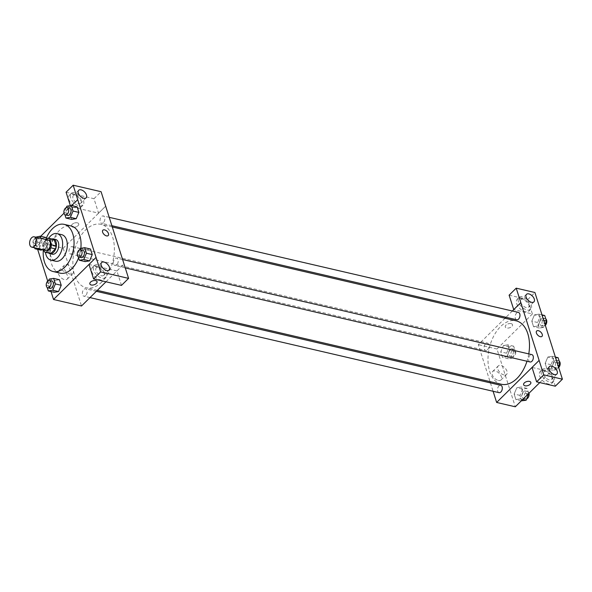 <?xml version="1.0" encoding="UTF-8"?>
<svg xmlns="http://www.w3.org/2000/svg" width="592" height="592" viewBox="0 0 592 592"><rect width="100%" height="100%" fill="white"/><g stroke="black" fill="none" stroke-linecap="round" stroke-linejoin="round"><path stroke-width="0.44" stroke-dasharray="2.96 2.22" d="M45.769 250.394A5.298 3.241 103.1 0 1 43.593 246.487A5.298 3.241 103.1 0 1 45.628 241.018A5.298 3.241 103.1 0 1 48.167 240.071M50.002 253.317A7.193 4.396 103.1 0 1 49.069 252.91L47.108 246.731L42.446 245.643L43.808 249.935M46.243 239.627L43.172 242.661A7.193 4.396 103.1 0 0 42.446 245.643M47.715 238.169L52.377 239.249L47.834 243.749L43.172 242.661M52.377 239.249A7.193 4.396 103.1 0 1 53.258 239.309M47.108 246.731A7.193 4.396 103.1 0 1 47.834 243.749M51.859 238.983A7.57 4.625 -76.9 0 0 47.123 245.266A7.57 4.625 -76.9 0 0 48.603 252.991M52.251 254.227A7.57 4.625 103.1 0 1 49.143 248.655A7.57 4.625 103.1 0 1 52.052 240.84A7.57 4.625 103.1 0 1 55.678 239.486M49.069 252.91L44.407 251.822M48.699 238.25A13.623 8.332 -76.9 0 0 45.443 252.259M61.709 234.676A13.623 8.332 -76.9 0 0 50.512 246.057A13.623 8.332 -76.9 0 0 55.544 261.205M45.747 239.508A24.213 14.815 -76.9 0 0 43.349 249.831M80.838 248.3A24.213 14.815 103.1 0 1 78.573 257.816M60.147 273.149A24.213 14.815 103.1 0 1 50.194 255.322A24.213 14.815 103.1 0 1 59.518 230.303A24.213 14.815 103.1 0 1 71.107 225.981M71.713 205.587L64.01 213.201M40.678 236.282L35.202 241.691L37.644 249.38M47.7 281.082L51.023 291.567M66.859 206.216L72.69 207.57L77.115 206.845L72.69 207.57L70.026 213.853L71.795 219.41L70.026 213.853L64.195 212.498L64.883 214.659M80.238 248.396L86.069 249.757L90.495 249.032L86.069 249.757L83.413 256.04L85.174 261.597L83.413 256.04L77.582 254.686L78.262 256.847M49.203 279.091L55.034 280.445L59.459 279.72L55.034 280.445L52.377 286.728L54.138 292.293L52.377 286.728L46.546 285.374L47.227 287.534M35.823 236.904L41.655 238.258L46.08 237.533L41.655 238.258L38.991 244.54L40.759 250.105L38.991 244.54L33.159 243.186L34.625 247.804M37.141 248.388L39.353 248.026L45.177 249.38L42.972 249.743L45.177 249.38L47.841 243.097L46.287 238.191L47.841 243.097L42.01 241.743L40.952 238.398M121.493 285.388L116.913 270.944L123.994 263.936M116.913 270.944L89 264.454M105.99 281.785L124.009 263.973M97.058 281.651L97.051 281.651A3.781 2.087 162.4 0 0 92.818 280.808A3.781 2.087 162.4 0 0 89.843 283.938L89.843 283.938M91.834 271.809A8.325 4.729 45.3 0 0 97.562 278.743A8.325 4.729 45.3 0 0 104.103 279.217A8.325 4.729 45.3 0 0 101.609 269.974A8.325 4.729 45.3 0 0 92.396 267.377A8.325 4.729 45.3 0 0 91.834 271.809M93.61 270.056A8.325 4.729 -134.7 0 1 94.172 265.63A8.325 4.729 -134.7 0 1 103.385 268.22A8.325 4.729 -134.7 0 1 105.872 277.463A8.325 4.729 -134.7 0 1 99.33 276.989A8.325 4.729 -134.7 0 1 93.61 270.056M101.358 275.761A5.298 3.004 45.3 0 0 103.748 275.31A5.298 3.004 45.3 0 0 103.356 270.921A5.298 3.004 45.3 0 0 98.686 267.332A5.298 3.004 45.3 0 0 96.296 267.776A5.298 3.004 45.3 0 0 96.688 272.172A5.298 3.004 45.3 0 0 101.358 275.761M58.438 273.859A5.95 3.382 45.3 0 0 62.53 278.817A5.95 3.382 45.3 0 0 67.207 279.158A5.95 3.382 45.3 0 0 65.431 272.549A5.95 3.382 45.3 0 0 58.837 270.692A5.95 3.382 45.3 0 0 58.438 273.859M105.702 206.157L63.189 248.196L35.202 241.691M63.189 248.196L81.518 305.99M64.04 268.324A5.95 3.382 -134.7 0 1 64.439 265.157A5.95 3.382 -134.7 0 1 71.025 267.014A5.95 3.382 -134.7 0 1 72.809 273.622A5.95 3.382 -134.7 0 1 68.132 273.282A5.95 3.382 -134.7 0 1 64.04 268.324M77.33 222.821A3.781 2.087 162.4 0 0 73.216 223.576A3.781 2.087 162.4 0 0 71.514 226.151A3.781 2.087 162.4 0 0 75.746 226.995A3.781 2.087 162.4 0 0 78.721 223.865A3.781 2.087 162.4 0 0 77.33 222.821A3.781 2.087 -17.6 0 1 78.721 223.865A3.781 2.087 -17.6 0 1 75.746 226.995A3.781 2.087 -17.6 0 1 71.514 226.151A3.781 2.087 -17.6 0 1 73.216 223.576A3.781 2.087 -17.6 0 1 77.33 222.821M66.082 192.222L93.995 198.705L98.583 213.15L70.67 206.667L77.752 199.659M98.583 213.15L105.665 206.149M68.924 199.571A8.325 4.729 45.3 0 0 74.644 206.504A8.325 4.729 45.3 0 0 81.185 206.978A8.325 4.729 45.3 0 0 78.699 197.735A8.325 4.729 45.3 0 0 69.486 195.145A8.325 4.729 45.3 0 0 68.924 199.571M70.67 206.667L70.344 205.646M70.692 197.817A8.325 4.729 -134.7 0 1 71.255 193.392A8.325 4.729 -134.7 0 1 80.468 195.982A8.325 4.729 -134.7 0 1 82.961 205.224A8.325 4.729 -134.7 0 1 76.42 204.751A8.325 4.729 -134.7 0 1 70.692 197.817M78.447 203.522A5.298 3.004 45.3 0 0 80.83 203.071A5.298 3.004 45.3 0 0 80.438 198.683A5.298 3.004 45.3 0 0 75.769 195.094A5.298 3.004 45.3 0 0 73.386 195.545A5.298 3.004 45.3 0 0 73.778 199.933A5.298 3.004 45.3 0 0 78.447 203.522M93.995 198.705L101.084 191.697M102.882 230.192L102.875 230.192A3.781 2.146 45.3 0 0 104.014 234.395A3.781 2.146 45.3 0 0 108.195 235.572L108.195 235.572M72.357 253.332A3.781 2.316 103.1 0 1 70.544 254.005A3.781 2.316 103.1 0 1 69.146 249.802A3.781 2.316 103.1 0 1 72.261 246.635A3.781 2.316 103.1 0 1 73.815 249.424A3.781 2.316 103.1 0 1 72.357 253.332M116.772 264.831A3.781 2.316 103.1 0 1 114.966 265.505A3.781 2.316 103.1 0 1 113.412 262.715A3.781 2.316 103.1 0 1 114.863 258.808A3.781 2.316 103.1 0 1 116.676 258.134A3.781 2.316 103.1 0 1 118.23 260.917A3.781 2.316 103.1 0 1 116.772 264.831M103.393 222.644A3.781 2.316 103.1 0 1 101.58 223.317A3.781 2.316 103.1 0 1 100.026 220.527A3.781 2.316 103.1 0 1 101.484 216.62A3.781 2.316 103.1 0 1 103.297 215.947A3.781 2.316 103.1 0 1 104.851 218.729A3.781 2.316 103.1 0 1 103.393 222.644M85.736 295.519A3.781 2.316 103.1 0 1 83.931 296.192A3.781 2.316 103.1 0 1 82.377 293.41A3.781 2.316 103.1 0 1 83.827 289.503A3.781 2.316 103.1 0 1 85.64 288.822A3.781 2.316 103.1 0 1 87.194 291.612A3.781 2.316 103.1 0 1 85.736 295.519M101.831 281.977A32.567 19.921 103.1 0 1 86.24 287.793A32.567 19.921 103.1 0 1 72.86 263.81A32.567 19.921 103.1 0 1 85.396 230.162A32.567 19.921 103.1 0 1 100.98 224.346A32.567 19.921 103.1 0 1 114.367 248.337A32.567 19.921 103.1 0 1 101.831 281.977M501.365 384.26A32.567 19.921 103.1 0 1 487.986 360.269A32.567 19.921 103.1 0 1 500.521 326.629A32.567 19.921 103.1 0 1 516.106 320.812M528.774 353.898A32.567 19.921 103.1 0 1 526.984 361.246M487.482 349.798A3.781 2.316 -76.9 0 0 488.94 345.891A3.781 2.316 -76.9 0 0 487.386 343.101A3.781 2.316 -76.9 0 0 484.271 346.268A3.781 2.316 -76.9 0 0 485.669 350.471A3.781 2.316 -76.9 0 0 487.482 349.798M530.092 361.971A3.781 2.316 103.1 0 1 528.538 359.181A3.781 2.316 103.1 0 1 529.988 355.274A3.781 2.316 103.1 0 1 531.801 354.601M516.705 319.784A3.781 2.316 103.1 0 1 515.151 316.994A3.781 2.316 103.1 0 1 516.609 313.087A3.781 2.316 103.1 0 1 518.422 312.413M499.056 392.659A3.781 2.316 103.1 0 1 497.502 389.876A3.781 2.316 103.1 0 1 498.952 385.962A3.781 2.316 103.1 0 1 500.765 385.288M512.354 311L505.99 317.29M505.028 318.244L478.314 344.662L490.035 381.625M490.442 382.891L493.099 391.275M532.045 367.44L539.157 360.41M536.663 330.995L536.663 330.995A3.781 2.146 45.3 0 0 537.795 335.198A3.781 2.146 45.3 0 0 541.983 336.374L541.983 336.374M546.46 371.384A5.298 3.004 45.3 0 0 544.07 371.835A5.298 3.004 45.3 0 0 544.47 376.223A5.298 3.004 45.3 0 0 549.132 379.812A5.298 3.004 45.3 0 0 551.522 379.368A5.298 3.004 45.3 0 0 551.13 374.973A5.298 3.004 45.3 0 0 546.46 371.384M541.384 374.107A8.325 4.729 -134.7 0 1 541.946 369.682A8.325 4.729 -134.7 0 1 551.159 372.272A8.325 4.729 -134.7 0 1 553.653 381.514A8.325 4.729 -134.7 0 1 547.112 381.041A8.325 4.729 -134.7 0 1 541.384 374.107M539.615 375.861A8.325 4.729 45.3 0 0 545.336 382.795A8.325 4.729 45.3 0 0 551.877 383.268A8.325 4.729 45.3 0 0 549.383 374.026A8.325 4.729 45.3 0 0 540.17 371.436A8.325 4.729 45.3 0 0 539.615 375.861M523.543 299.145A5.298 3.004 45.3 0 0 521.16 299.596A5.298 3.004 45.3 0 0 522.743 305.479A5.298 3.004 45.3 0 0 528.604 307.13A5.298 3.004 45.3 0 0 528.212 302.734A5.298 3.004 45.3 0 0 523.543 299.145M518.466 301.868A8.325 4.729 -134.7 0 1 519.029 297.443A8.325 4.729 -134.7 0 1 528.242 300.04A8.325 4.729 -134.7 0 1 530.735 309.283A8.325 4.729 -134.7 0 1 524.194 308.802A8.325 4.729 -134.7 0 1 518.466 301.868M516.698 303.622A8.325 4.729 45.3 0 0 522.425 310.556A8.325 4.729 45.3 0 0 528.967 311.029A8.325 4.729 45.3 0 0 526.473 301.787A8.325 4.729 45.3 0 0 517.26 299.197A8.325 4.729 45.3 0 0 516.698 303.622M509.12 295.171L527.82 299.515L532.4 313.96L513.745 309.631M527.82 299.515L534.902 292.507M555.311 386.199L550.73 371.754L532.038 367.41M547.837 357.057L545.18 363.347L546.941 368.905L551.367 368.187L554.023 361.89L552.262 356.332L547.837 357.05L545.18 363.34L546.941 368.905L551.367 368.18L554.031 361.897L552.262 356.332L547.837 357.057L553.668 358.412L551.011 364.694L552.773 370.259L557.198 369.534L558.419 366.648M522.743 399.43L520.331 398.875L522.988 392.585L521.226 387.027L516.801 387.738M528.693 393.547L527.058 388.382L522.632 389.107L516.801 387.753L514.145 394.035L515.906 399.593L520.331 398.875L522.995 392.585L521.226 387.027L516.801 387.753L514.145 394.035L515.906 399.593L520.331 398.882M512.776 358.042L515.44 351.759L513.678 346.194L509.253 346.919L506.589 353.202L508.358 358.759L512.776 358.042L506.952 356.687L509.608 350.397L507.847 344.84L503.422 345.565L500.765 351.848L502.527 357.405L506.952 356.695L509.608 350.397L507.847 344.84L503.422 345.558M534.458 314.87L531.801 321.16L533.562 326.717L537.98 326L540.644 319.71L538.883 314.152L534.458 314.863L531.794 321.153L533.562 326.717L537.987 325.992L540.644 319.71L538.883 314.152L534.458 314.87L540.289 316.224L537.625 322.514L539.393 328.072L543.811 327.346L545.04 324.46M539.771 382.587L550.73 371.754M532.4 313.96L496.969 348.999L515.299 406.785M498.309 380.464A5.95 3.382 45.3 0 0 500.995 379.96A5.95 3.382 45.3 0 0 499.211 373.352A5.95 3.382 45.3 0 0 492.625 371.495A5.95 3.382 45.3 0 0 493.062 376.431A5.95 3.382 45.3 0 0 498.309 380.464M496.969 348.999L478.314 344.662M503.91 374.921A5.95 3.382 -134.7 0 1 498.664 370.888A5.95 3.382 -134.7 0 1 498.22 365.96A5.95 3.382 -134.7 0 1 504.806 367.81A5.95 3.382 -134.7 0 1 506.589 374.418A5.95 3.382 -134.7 0 1 503.91 374.921M511.111 323.617A3.781 2.087 162.4 0 0 506.996 324.379A3.781 2.087 162.4 0 0 505.294 326.954A3.781 2.087 162.4 0 0 509.527 327.798A3.781 2.087 162.4 0 0 512.502 324.668A3.781 2.087 162.4 0 0 511.111 323.617M511.111 323.624A3.781 2.087 -17.6 0 1 512.509 324.668A3.781 2.087 -17.6 0 1 509.527 327.798A3.781 2.087 -17.6 0 1 505.294 326.954A3.781 2.087 -17.6 0 1 506.996 324.379A3.781 2.087 -17.6 0 1 511.111 323.624M530.839 382.454L530.839 382.454A3.781 2.087 162.4 0 0 526.599 381.611A3.781 2.087 162.4 0 0 523.624 384.741L523.624 384.741M510.06 349.472A3.781 2.316 103.1 0 1 511.873 348.792A3.781 2.316 103.1 0 1 513.271 353.002A3.781 2.316 103.1 0 1 510.156 356.162A3.781 2.316 103.1 0 1 508.602 353.38A3.781 2.316 103.1 0 1 510.06 349.472M515.44 351.759L509.608 350.397M513.678 346.194L507.847 344.84M509.253 346.919L503.422 345.565L500.758 351.848L502.527 357.405L506.952 356.687M506.589 353.202L500.758 351.848M508.358 358.759L502.527 357.405M512.391 350.013A3.781 2.316 103.1 0 1 514.204 349.339A3.781 2.316 103.1 0 1 515.602 353.542A3.781 2.316 103.1 0 1 512.494 356.702A3.781 2.316 103.1 0 1 510.933 353.92A3.781 2.316 103.1 0 1 512.391 350.013M522.632 389.107L519.976 395.389L521.737 400.947M523.446 391.652A3.781 2.316 103.1 0 1 525.252 390.979A3.781 2.316 103.1 0 1 526.651 395.19A3.781 2.316 103.1 0 1 523.543 398.349A3.781 2.316 103.1 0 1 521.989 395.567A3.781 2.316 103.1 0 1 523.446 391.652M528.39 393.843L522.995 392.585M527.058 388.382L521.226 387.027M519.976 395.389L514.145 394.035M521.308 400.851L515.906 399.593M526.754 398.83A3.781 2.316 103.1 0 1 525.874 398.89A3.781 2.316 103.1 0 1 524.32 396.107A3.781 2.316 103.1 0 1 525.777 392.2A3.781 2.316 103.1 0 1 527.583 391.519A3.781 2.316 103.1 0 1 529.004 393.236M544.714 315.506L540.289 316.224M541.095 318.777A3.781 2.316 103.1 0 1 542.908 318.104A3.781 2.316 103.1 0 1 544.307 322.314A3.781 2.316 103.1 0 1 541.192 325.474A3.781 2.316 103.1 0 1 539.638 322.684A3.781 2.316 103.1 0 1 541.095 318.777M543.811 327.346L537.987 325.992M543.759 320.435L540.644 319.71M541.998 314.87L538.883 314.152M537.625 322.514L531.794 321.153M539.393 328.072L533.562 326.717M545.321 325.356A3.781 2.316 103.1 0 1 543.53 326.014A3.781 2.316 103.1 0 1 541.969 323.232A3.781 2.316 103.1 0 1 543.426 319.317A3.781 2.316 103.1 0 1 545.239 318.644A3.781 2.316 103.1 0 1 545.787 318.903M558.093 357.694L553.668 358.412M554.482 360.965A3.781 2.316 103.1 0 1 556.288 360.291A3.781 2.316 103.1 0 1 557.686 364.502A3.781 2.316 103.1 0 1 554.578 367.662A3.781 2.316 103.1 0 1 553.024 364.872A3.781 2.316 103.1 0 1 554.482 360.965M557.198 369.534L551.367 368.18M557.146 362.622L554.031 361.897M555.377 357.057L552.262 356.332M551.011 364.694L545.18 363.34M552.773 370.259L546.941 368.905M558.707 367.543A3.781 2.316 103.1 0 1 556.909 368.202A3.781 2.316 103.1 0 1 555.355 365.412A3.781 2.316 103.1 0 1 556.813 361.505A3.781 2.316 103.1 0 1 558.619 360.831A3.781 2.316 103.1 0 1 559.174 361.09M39.353 248.026L42.01 241.743M35.705 237.177L33.159 243.186M36.63 239.457A3.781 2.316 103.1 0 1 38.443 238.776A3.781 2.316 103.1 0 1 39.842 242.986A3.781 2.316 103.1 0 1 36.726 246.146A3.781 2.316 103.1 0 1 35.172 243.364A3.781 2.316 103.1 0 1 36.63 239.457M45.177 249.38L47.841 243.097M41.655 238.258L38.991 244.54M34.299 238.909A3.781 2.316 103.1 0 1 36.112 238.236A3.781 2.316 103.1 0 1 37.511 242.446A3.781 2.316 103.1 0 1 34.395 245.606A3.781 2.316 103.1 0 1 32.841 242.824A3.781 2.316 103.1 0 1 34.299 238.909M48.611 280.49L46.546 285.374M50.113 288.334A3.781 2.316 103.1 0 1 48.559 285.551A3.781 2.316 103.1 0 1 50.017 281.644A3.781 2.316 103.1 0 1 51.822 280.963M55.034 280.445L52.377 286.728M66.267 207.607L64.195 212.498M67.762 215.458A3.781 2.316 103.1 0 1 66.208 212.669A3.781 2.316 103.1 0 1 67.666 208.761A3.781 2.316 103.1 0 1 69.479 208.088M72.69 207.57L70.026 213.853M79.646 249.794L77.582 254.686M81.148 257.646A3.781 2.316 103.1 0 1 79.594 254.856A3.781 2.316 103.1 0 1 81.052 250.949A3.781 2.316 103.1 0 1 82.858 250.275M86.069 249.757L83.413 256.04M104.103 279.217L105.872 277.463M92.396 267.377L94.172 265.63M101.609 262.522L96.296 267.776M109.061 270.056L103.748 275.31M67.207 279.158L72.809 273.622M58.837 270.692L64.439 265.157M81.185 206.978L82.961 205.224M69.486 195.145L71.255 193.392M78.699 190.284L73.386 195.545M86.143 197.817L80.83 203.071M112.31 226.98L100.98 224.346M97.317 290.369L86.24 287.793M70.544 254.005L485.669 350.471M72.261 246.635L487.386 343.101M122.633 259.518L116.676 258.134M125.252 267.895L114.966 265.505M109.246 217.331L103.297 215.947M111.91 225.715L101.58 223.317M96.355 291.316L85.64 288.822M89.999 297.606L83.931 296.192M549.391 366.574L544.07 371.835M556.835 374.107L551.522 379.368M551.877 383.268L553.653 381.514M540.17 371.436L541.946 369.682M526.473 294.342L521.16 299.596M533.925 301.876L528.604 307.13M528.967 311.029L530.735 309.283M517.26 299.197L519.029 297.443M500.995 379.96L506.589 374.418M492.625 371.495L498.22 365.96M514.204 349.339L511.873 348.792M512.494 356.702L510.156 356.162M527.583 391.519L525.252 390.979M525.874 398.89L523.543 398.349M545.239 318.644L542.908 318.104M543.53 326.014L541.192 325.474M558.619 360.831L556.288 360.291M556.909 368.202L554.578 367.662M38.443 238.776L36.112 238.236M36.726 246.146L34.395 245.606"/><path stroke-width="0.89" d="M31.635 237.769A5.298 3.241 103.1 0 1 34.173 236.822A5.298 3.241 103.1 0 1 36.134 242.713A5.298 3.241 103.1 0 1 31.776 247.138A5.298 3.241 103.1 0 1 29.6 243.238A5.298 3.241 103.1 0 1 31.635 237.769M34.173 236.822L48.167 240.071A5.298 3.241 103.1 0 1 50.128 245.961A5.298 3.241 103.1 0 1 45.769 250.394L31.776 247.138M43.808 249.935L44.407 251.822A7.193 4.396 103.1 0 0 45.34 252.236A7.193 4.396 103.1 0 0 46.22 252.296L50.771 247.804A7.193 4.396 103.1 0 0 51.489 244.814L49.528 238.643A7.193 4.396 103.1 0 0 48.596 238.228A7.193 4.396 103.1 0 0 47.715 238.169L46.243 239.627M51.489 244.814L56.159 245.902L54.198 239.723L49.528 238.643M48.596 238.228L53.258 239.309A7.193 4.396 103.1 0 1 54.198 239.723M56.159 245.902A7.193 4.396 103.1 0 1 55.433 248.884L50.771 247.804M45.34 252.236L50.002 253.317A7.193 4.396 103.1 0 0 50.89 253.376L55.433 248.884M48.603 252.991A7.57 4.625 -76.9 0 0 49.92 253.687A7.57 4.625 -76.9 0 0 55.115 250.15A7.57 4.625 -76.9 0 0 56.062 241.936A7.57 4.625 -76.9 0 0 53.347 238.946A7.57 4.625 -76.9 0 0 51.859 238.983M53.347 238.946L55.678 239.486A7.57 4.625 103.1 0 1 58.393 242.476A7.57 4.625 103.1 0 1 57.446 250.697A7.57 4.625 103.1 0 1 52.251 254.227L49.92 253.687M50.89 253.376L46.22 252.296M45.443 252.259A13.623 8.332 -76.9 0 0 50.882 260.125A13.623 8.332 -76.9 0 0 60.236 253.761A13.623 8.332 -76.9 0 0 61.938 238.976A13.623 8.332 -76.9 0 0 57.047 233.588A13.623 8.332 -76.9 0 0 48.699 238.25M50.882 260.125L55.544 261.205A13.623 8.332 -76.9 0 0 64.898 254.849A13.623 8.332 -76.9 0 0 66.6 240.056A13.623 8.332 -76.9 0 0 61.709 234.676L57.047 233.588M43.349 249.831A24.213 14.815 -76.9 0 0 53.147 271.528A24.213 14.815 -76.9 0 0 69.782 260.221A24.213 14.815 -76.9 0 0 72.801 233.929A24.213 14.815 -76.9 0 0 64.106 224.353A24.213 14.815 -76.9 0 0 45.747 239.508M64.106 224.353L71.107 225.981A24.213 14.815 103.1 0 1 79.794 235.549A24.213 14.815 103.1 0 1 80.838 248.3M78.573 257.816A24.213 14.815 103.1 0 1 60.147 273.149L53.147 271.528M51.023 291.567L53.532 299.485L96.052 257.439L77.715 199.652L71.713 205.587M64.01 213.201L40.678 236.282M37.644 249.38L47.7 281.082A3.781 2.316 103.1 0 1 49.491 280.423A3.781 2.316 103.1 0 1 50.89 284.634A3.781 2.316 103.1 0 1 47.782 287.793A3.781 2.316 103.1 0 1 46.228 285.011A3.781 2.316 103.1 0 1 47.678 281.096M64.883 214.659L65.964 218.056L71.795 219.41L76.213 218.692L78.877 212.402L77.115 206.845L71.284 205.491L66.859 206.216L66.267 207.607M78.262 256.847L79.343 260.243L85.174 261.597L89.599 260.872L92.256 254.59L90.495 249.032L84.663 247.678L80.238 248.396L79.646 249.794M47.227 287.534L48.307 290.938L54.138 292.293L58.564 291.567L61.22 285.285L59.459 279.72L53.628 278.366L49.203 279.091L48.611 280.49M46.08 237.533L46.287 238.191L46.08 237.533L40.249 236.178L35.705 237.177M40.759 250.105L42.972 249.743L40.759 250.105L34.928 248.751L37.141 248.388M89.843 283.938A3.781 2.087 162.4 0 0 91.235 284.989A3.781 2.087 -17.6 0 1 89.843 283.938A3.781 2.087 -17.6 0 1 92.818 280.808A3.781 2.087 -17.6 0 1 97.058 281.651A3.781 2.087 -17.6 0 1 95.356 284.227A3.781 2.087 -17.6 0 1 91.235 284.989A3.781 2.087 162.4 0 0 95.349 284.227A3.781 2.087 162.4 0 0 97.051 281.651M93.58 278.906L100.67 271.898L128.582 278.381L121.493 285.388L93.58 278.906L89 264.454L96.052 257.439M105.99 281.785L81.518 305.99L53.532 299.485M70.344 205.646L66.082 192.222L73.171 185.215L101.084 191.697L128.582 278.381M104 262.078A5.298 3.004 45.3 0 0 101.609 262.522A5.298 3.004 45.3 0 0 103.2 268.405A5.298 3.004 45.3 0 0 109.061 270.056A5.298 3.004 45.3 0 0 108.669 265.667A5.298 3.004 45.3 0 0 104 262.078M96.089 257.446L100.67 271.898M73.171 185.215L77.715 199.652M81.082 189.84A5.298 3.004 45.3 0 0 78.699 190.284A5.298 3.004 45.3 0 0 80.283 196.167A5.298 3.004 45.3 0 0 86.143 197.817A5.298 3.004 45.3 0 0 85.751 193.429A5.298 3.004 45.3 0 0 81.082 189.84M108.195 235.572A3.781 2.146 45.3 0 0 108.454 233.559A3.781 2.146 -134.7 0 1 108.203 235.572A3.781 2.146 -134.7 0 1 104.014 234.395A3.781 2.146 -134.7 0 1 102.882 230.192A3.781 2.146 -134.7 0 1 105.857 230.406A3.781 2.146 -134.7 0 1 108.454 233.559A3.781 2.146 45.3 0 0 105.85 230.406A3.781 2.146 45.3 0 0 102.875 230.192M112.31 226.98L516.106 320.812A32.567 19.921 103.1 0 1 528.774 353.898M526.984 361.246A32.567 19.921 103.1 0 1 501.365 384.26L97.317 290.369M122.633 259.518L531.801 354.601A3.781 2.316 103.1 0 1 533.2 358.811A3.781 2.316 103.1 0 1 530.092 361.971L125.252 267.895M109.246 217.331L518.422 312.413A3.781 2.316 103.1 0 1 519.82 316.624A3.781 2.316 103.1 0 1 516.705 319.784L111.91 225.715M96.355 291.316L500.765 385.288A3.781 2.316 103.1 0 1 502.164 389.499A3.781 2.316 103.1 0 1 499.056 392.659L89.999 297.606M520.827 302.623L543.708 374.847L562.4 379.191L534.902 292.507L516.209 288.163L520.827 302.623L512.354 311M505.99 317.29L505.028 318.244M490.035 381.625L490.442 382.891M493.099 391.275L496.644 402.449L532.045 367.44M541.983 336.374A3.781 2.146 45.3 0 0 541.702 333.237A3.781 2.146 45.3 0 0 538.365 330.676A3.781 2.146 -134.7 0 1 541.702 333.237A3.781 2.146 -134.7 0 1 541.983 336.374A3.781 2.146 -134.7 0 1 537.795 335.19A3.781 2.146 -134.7 0 1 536.663 330.995A3.781 2.146 -134.7 0 1 538.365 330.676A3.781 2.146 45.3 0 0 536.663 330.995M551.774 366.13A5.298 3.004 -134.7 0 1 556.443 369.719A5.298 3.004 -134.7 0 1 556.835 374.107A5.298 3.004 -134.7 0 1 550.974 372.457A5.298 3.004 -134.7 0 1 549.391 366.574A5.298 3.004 -134.7 0 1 551.774 366.13M528.863 293.891A5.298 3.004 -134.7 0 1 533.525 297.48A5.298 3.004 -134.7 0 1 533.925 301.876A5.298 3.004 -134.7 0 1 528.057 300.218A5.298 3.004 -134.7 0 1 526.473 294.342A5.298 3.004 -134.7 0 1 528.863 293.891M513.745 309.631L509.12 295.171L516.209 288.163M513.708 309.616L520.79 302.608M539.12 360.402L532.038 367.41L536.618 381.855L555.311 386.199L562.4 379.191M536.618 381.855L543.708 374.847M496.644 402.449L515.299 406.785L539.771 382.587M523.624 384.741A3.781 2.087 162.4 0 0 525.015 385.784A3.781 2.087 -17.6 0 1 523.624 384.741A3.781 2.087 -17.6 0 1 526.599 381.611A3.781 2.087 -17.6 0 1 530.839 382.454A3.781 2.087 -17.6 0 1 529.137 385.029A3.781 2.087 -17.6 0 1 525.015 385.792A3.781 2.087 162.4 0 0 529.137 385.029A3.781 2.087 162.4 0 0 530.839 382.454M521.308 400.851L526.162 400.229L528.693 393.547M526.162 400.229L522.743 399.43M528.819 393.939L528.39 393.843M529.004 393.236A3.781 2.316 103.1 0 1 526.754 398.83M545.04 324.46L546.475 321.064L544.714 315.506L541.998 314.87M546.475 321.064L543.759 320.435M545.787 318.903A3.781 2.316 103.1 0 1 546.779 321.922A3.781 2.316 103.1 0 1 545.321 325.356M558.419 366.648L559.854 363.251L558.093 357.694L555.377 357.057M559.854 363.251L557.146 362.622M559.174 361.09A3.781 2.316 103.1 0 1 560.165 364.11A3.781 2.316 103.1 0 1 558.707 367.543M40.952 238.398L40.249 236.178M34.625 247.804L34.928 248.751M48.307 290.938L52.732 290.213L55.396 283.931L53.628 278.366M49.491 280.423L51.822 280.963A3.781 2.316 103.1 0 1 53.221 285.174A3.781 2.316 103.1 0 1 50.113 288.334L47.782 287.793M54.138 292.293L58.564 291.567L52.732 290.213M58.564 291.567L61.22 285.285L55.396 283.931M61.22 285.285L59.459 279.72M65.964 218.056L70.389 217.331L73.045 211.048L71.284 205.491M67.148 207.548L69.479 208.088A3.781 2.316 103.1 0 1 70.877 212.299A3.781 2.316 103.1 0 1 67.762 215.458L65.431 214.918A3.781 2.316 103.1 0 1 63.877 212.128A3.781 2.316 103.1 0 1 65.335 208.221A3.781 2.316 103.1 0 1 67.148 207.548A3.781 2.316 103.1 0 1 68.546 211.758A3.781 2.316 103.1 0 1 65.431 214.918M71.795 219.41L76.213 218.692L70.389 217.331M76.213 218.692L78.877 212.402L73.045 211.048M78.877 212.402L77.115 206.845M79.343 260.243L83.768 259.518L86.432 253.235L84.663 247.678M80.527 249.735L82.858 250.275A3.781 2.316 103.1 0 1 84.256 254.486A3.781 2.316 103.1 0 1 81.148 257.646L78.817 257.106A3.781 2.316 103.1 0 1 77.263 254.316A3.781 2.316 103.1 0 1 78.714 250.409A3.781 2.316 103.1 0 1 80.527 249.735A3.781 2.316 103.1 0 1 81.925 253.938A3.781 2.316 103.1 0 1 78.817 257.106M85.174 261.597L89.599 260.872L83.768 259.518M89.599 260.872L92.256 254.59L86.432 253.235M92.256 254.59L90.495 249.032"/></g></svg>
